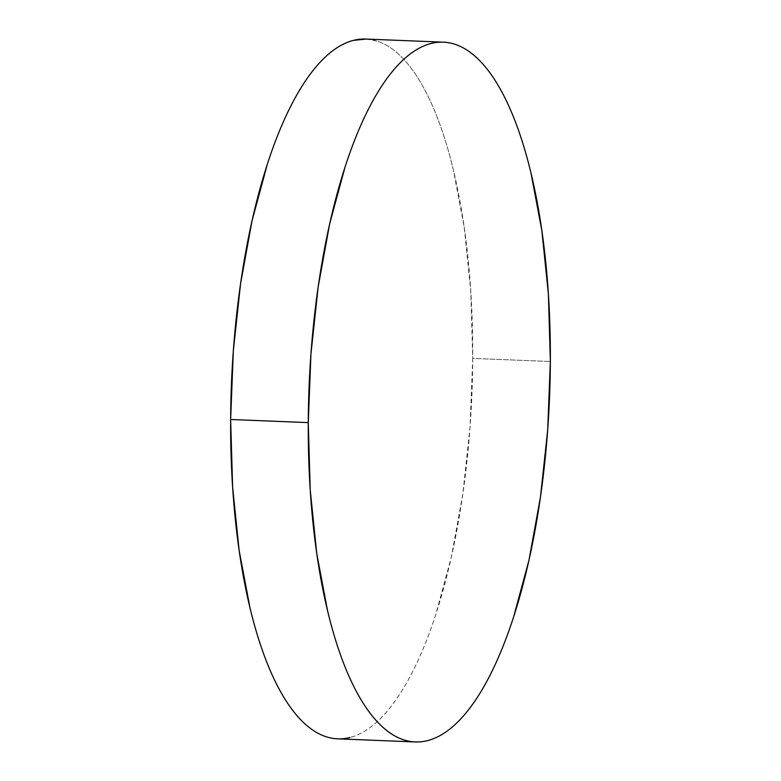 <?xml version="1.0" encoding="UTF-8"?>
<svg xmlns="http://www.w3.org/2000/svg" width="781" height="781" viewBox="0 0 781 781"><rect width="100%" height="100%" fill="white"/><g stroke="black" fill="none" stroke-linecap="round" stroke-linejoin="round"><path stroke-width="0.59" stroke-dasharray="3.9 2.93" d="M337.646 738.836A350.171 120.342 92.3 0 0 472.739 358.381L550.361 361.505L472.739 358.381A350.171 120.342 92.3 0 0 365.742 39.05M366.318 39.07L377.096 41.09C384.867 43.59 392.404 48.285 399.696 55.197C406.999 62.099 413.92 71.081 420.461 82.122C427.002 93.173 433.045 106.079 438.58 120.85C444.116 135.611 449.036 151.953 453.351 169.867L464.226 227.31L470.767 290.971L472.739 358.381L470.055 426.982L462.83 494.109L451.32 557.204L435.993 613.827C430.292 631.429 424.103 647.42 417.425 661.81C410.747 676.19 403.718 688.686 396.328 699.298C388.938 709.919 381.333 718.442 373.513 724.875C365.693 731.309 357.815 735.526 349.868 737.528M415.258 741.95L414.682 741.93"/><path stroke-width="1.17" d="M443.354 42.164L365.742 39.05A350.171 120.342 92.3 0 0 230.639 419.495L308.261 422.619L230.639 419.495A350.171 120.342 92.3 0 0 337.646 738.836L415.258 741.95A350.171 120.342 -87.7 0 1 308.261 422.619A350.171 120.342 -87.7 0 1 443.354 42.164A350.171 120.342 -87.7 0 1 550.361 361.505A350.171 120.342 -87.7 0 1 415.258 741.95M349.868 737.528C341.922 739.539 334.053 739.295 326.282 736.795C318.511 734.296 310.975 729.591 303.682 722.689C296.389 715.787 289.468 706.805 282.927 695.754C276.376 684.712 270.343 671.806 264.808 657.036C259.272 642.275 254.342 625.932 250.027 608.008L239.162 550.566L232.611 486.914L230.639 419.495L233.324 350.903L240.558 283.776L252.058 220.681L267.385 164.059C273.096 146.457 279.286 130.466 285.953 116.076C292.631 101.696 299.67 89.19 307.05 78.578C314.44 67.967 322.045 59.444 329.865 53.01C337.685 46.577 345.573 42.359 353.52 40.358L366.318 39.07M550.361 361.505L547.676 430.097L540.442 497.224L528.942 560.319L513.615 616.941C507.904 634.543 501.714 650.534 495.047 664.924C488.369 679.304 481.33 691.81 473.95 702.422C466.56 713.033 458.955 721.556 451.135 727.99C443.315 734.423 435.427 738.641 427.48 740.642C419.534 742.653 411.675 742.409 403.904 739.91C396.133 737.41 388.596 732.715 381.304 725.803C374.001 718.901 367.08 709.919 360.539 698.878C353.998 687.827 347.955 674.921 342.42 660.15C336.884 645.389 331.964 629.047 327.649 611.132L316.774 553.69L310.233 490.029L308.261 422.619L310.945 354.018L318.17 286.891L329.68 223.796L345.007 167.173C350.708 149.571 356.897 133.58 363.575 119.19C370.253 104.81 377.282 92.314 384.672 81.702C392.062 71.081 399.667 62.558 407.487 56.125C415.307 49.691 423.185 45.474 431.132 43.472C439.078 41.461 446.947 41.705 454.718 44.205C462.489 46.704 470.025 51.409 477.318 58.311C484.61 65.213 491.532 74.195 498.073 85.246C504.624 96.288 510.657 109.194 516.192 123.964C521.728 138.725 526.658 155.068 530.973 172.991L541.838 230.434L548.389 294.086L550.361 361.505"/></g></svg>
